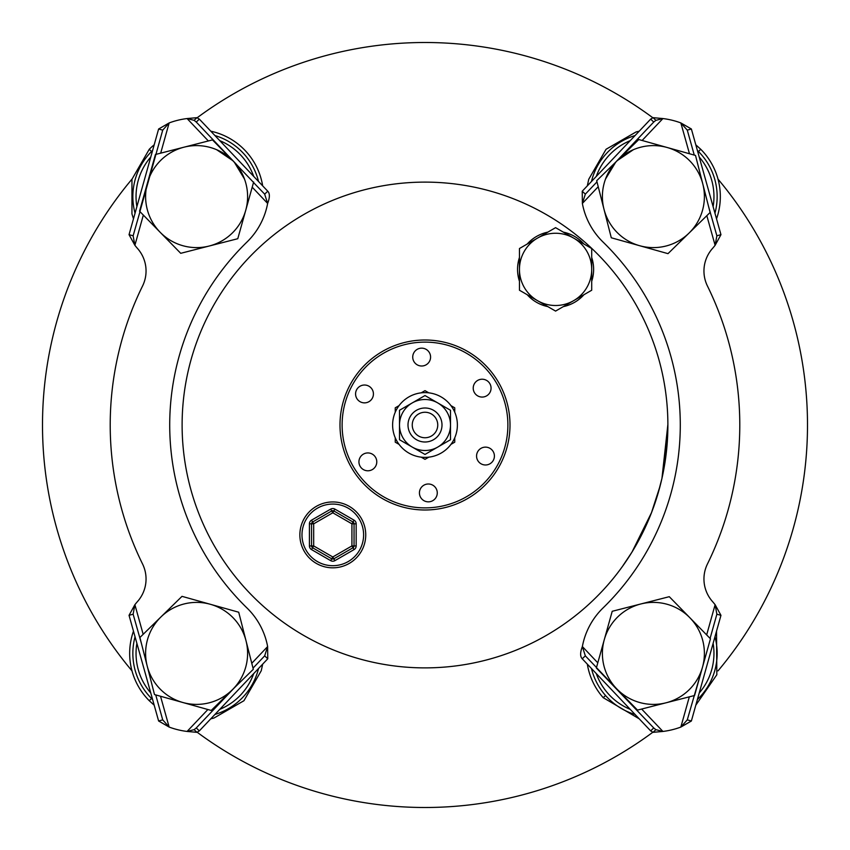 <?xml version="1.0" encoding="UTF-8"?>
<svg xmlns="http://www.w3.org/2000/svg" width="850" height="850" viewBox="0 0 850 850"><rect width="100%" height="100%" fill="white"/><g stroke="black" fill="none" stroke-linecap="round" stroke-linejoin="round"><path stroke-width="1.27" d="M207.889 709.516L187.085 731.446L196.924 732.328L199.346 730.872L267.761 658.782L264.669 655.86L253.024 668.132L253.311 669.279L211.204 710.451L154.498 694.567L155.731 694.907L162.722 719.865L169.15 727.069A78.625 78.625 0 0 0 187.085 731.446L194.119 729.661L196.265 727.951L234.281 687.884L253.311 669.279L246.011 640.751A51 51 0 0 1 182.856 702.504A51 51 0 0 1 147.199 666.039L154.498 694.567L147.199 666.039A51 51 0 0 1 210.354 604.286L182.006 596.349L139.899 637.511L147.199 666.039M199.346 730.872L196.265 727.951M141.472 643.684L133.131 614.199L134.884 604.69L129.041 615.336L133.131 614.199M129.041 615.336L158.621 721.002L169.15 727.069L160.523 696.256M162.722 719.865L158.621 721.002M264.669 655.86L267.633 646.563A72.25 72.25 0 0 0 246.989 607.984A255.287 255.287 0 0 1 246.989 242.016A72.25 72.25 0 0 0 267.633 203.437L264.669 194.14L253.512 182.506M139.984 211.65L133.131 235.801L134.884 245.31A78.625 78.625 0 0 0 137.572 248.54A34 34 0 0 1 142.556 286.014A314.787 314.787 0 0 0 142.556 563.986A34 34 0 0 1 137.572 601.46A78.625 78.625 0 0 0 134.884 604.69L143.172 634.312M236.608 164.571L196.265 122.049L194.119 120.339L187.085 118.554A78.625 78.625 0 0 0 169.15 122.931L162.722 130.135L139.91 211.576M162.722 130.135L158.621 128.998L129.041 234.664L133.131 235.801M244.481 179.042L234.462 162.435M253.544 182.41L233.07 160.947A51 51 0 0 1 209.249 246.011A51 51 0 0 1 147.496 182.856A51 51 0 0 1 183.961 147.199L155.433 154.498L139.549 211.204L180.721 253.311L237.777 238.712L253.651 182.006M264.669 194.14L267.761 191.218L199.346 119.127L196.265 122.049M196.924 732.328L194.119 729.661M267.761 658.782L267.633 646.563L251.781 663.276M129.041 234.664L134.884 245.31L143.342 215.082M160.682 153.149L169.15 122.931L158.621 128.998M199.346 119.127L196.924 117.672L194.119 120.339M196.924 117.672L187.085 118.554L208.346 140.951M252.206 187.181L267.633 203.437C269.896 197.551 269.939 193.481 267.761 191.218M232.592 160.469L233.07 160.947A51 51 0 0 0 183.961 147.199L212.489 139.899L233.07 160.947M232.709 160.586L216.644 149.706M136.882 643.354A60.562 60.562 0 0 0 150.779 692.994M219.768 709.357A60.562 60.562 0 0 0 253.704 673.593M258.538 668.493A63.75 63.75 0 0 1 214.923 714.457M152.617 699.539A63.75 63.75 0 0 1 135.044 636.809M133.471 631.168A66.938 66.938 0 0 0 149.271 700.729L154.19 705.181M210.789 718.813L213.934 718.048L210.789 718.813L213.934 718.048L243.939 700.729L261.258 670.724L262.671 664.137M213.934 718.048L243.939 700.729L261.258 670.724M149.271 700.729L151.523 698.477M150.779 157.006A60.562 60.562 0 0 0 136.882 206.646M253.704 176.407A60.562 60.562 0 0 0 219.768 140.643M214.923 135.543A63.75 63.75 0 0 1 258.538 181.507M135.044 213.191A63.75 63.75 0 0 1 152.617 150.461M262.671 185.863A66.938 66.938 0 0 0 210.789 131.187M154.19 144.819A66.938 66.938 0 0 0 149.271 149.271L131.952 179.276L131.952 213.934L133.471 218.833M149.271 149.271L151.523 151.523M210.354 604.286A51 51 0 0 1 246.011 640.751L238.712 612.223L210.354 604.286M596.487 667.494L585.331 655.86L582.239 658.782L650.654 730.872L653.735 727.951L655.881 729.661L662.915 731.446A78.625 78.625 0 0 0 680.85 727.069L687.278 719.865L702.504 667.144A51 51 0 0 1 666.039 702.801L694.567 695.502L710.451 638.796L689.86 617.737A51 51 0 0 1 702.504 667.144L710.451 638.796L710.016 638.35M596.689 180.721L611.288 237.777L667.994 253.651L689.053 233.07A51 51 0 0 1 603.989 209.249A51 51 0 0 1 617.737 160.14L596.689 180.721L596.976 181.868L585.331 194.14L582.367 203.437A72.25 72.25 0 0 0 603.011 242.016A255.287 255.287 0 0 1 603.011 607.984A72.25 72.25 0 0 0 582.367 646.563L585.331 655.86M596.456 667.59L616.93 689.053A51 51 0 0 1 604.286 639.646L596.349 667.994L653.735 727.951M710.09 638.424L716.869 614.199L715.116 604.69A78.625 78.625 0 0 0 712.428 601.46A34 34 0 0 1 707.444 563.986A314.787 314.787 0 0 0 707.444 286.014A34 34 0 0 1 712.428 248.54A78.625 78.625 0 0 0 715.116 245.31L716.869 235.801L708.528 206.316M687.278 719.865L691.379 721.002L720.959 615.336L716.869 614.199M702.801 183.961L695.502 155.433L638.796 139.549L617.737 160.14A51 51 0 0 1 702.801 183.961L710.101 212.489L689.053 233.07A51 51 0 0 0 702.801 183.961L695.502 155.433L694.269 155.093L687.278 130.135L691.379 128.998L680.85 122.931A78.625 78.625 0 0 0 662.915 118.554L655.881 120.339L653.735 122.049L615.719 162.116M706.828 215.688L715.116 245.31L720.959 234.664L716.869 235.801M720.959 234.664L691.379 128.998M633.356 149.706L617.291 160.586M642.111 140.484L662.915 118.554L653.076 117.672L650.654 119.127L653.735 122.049M650.654 119.127L582.239 191.218L582.367 203.437L598.219 186.724M585.331 194.14L582.239 191.218M687.278 130.135L680.85 122.931L689.477 153.744M653.076 117.672L655.881 120.339M615.538 162.435L605.519 179.042M720.959 615.336L715.116 604.69L706.658 634.918M689.318 696.851L680.85 727.069L691.379 721.002M650.654 730.872L653.076 732.328L655.881 729.661M653.076 732.328L662.915 731.446L641.654 709.049M597.794 662.819L582.367 646.563C580.104 652.449 580.061 656.519 582.239 658.782M616.93 689.053L637.511 710.101L666.039 702.801A51 51 0 0 1 616.93 689.053L617.408 689.531M699.221 692.994A60.562 60.562 0 0 0 713.118 643.354M587.329 664.137A66.938 66.938 0 0 0 603.192 697.669L605.582 695.566M716.529 631.168L716.837 674.73L695.81 705.181M639.211 718.813L603.192 697.669M596.296 673.593A60.562 60.562 0 0 0 630.232 709.357M635.077 714.457A63.75 63.75 0 0 1 591.462 668.493M714.956 636.809A63.75 63.75 0 0 1 697.383 699.539M713.118 206.646A60.562 60.562 0 0 0 699.221 157.006M630.232 140.643A60.562 60.562 0 0 0 596.296 176.407M591.462 181.507A63.75 63.75 0 0 1 635.077 135.543M697.383 150.461A63.75 63.75 0 0 1 714.956 213.191M716.529 218.833A66.938 66.938 0 0 0 700.729 149.271L695.81 144.819M639.211 131.187L636.066 131.952L606.061 149.271L588.742 179.276L587.329 185.863M700.729 149.271L698.477 151.523M640.751 603.989A51 51 0 0 1 689.86 617.737L669.279 596.689L612.223 611.288L604.286 639.646A51 51 0 0 1 640.751 603.989M332.796 501.946A32.938 32.938 0 0 1 361.324 551.352A32.938 32.938 0 0 1 304.279 551.352A32.938 32.938 0 0 1 332.796 501.946A32.938 32.938 0 0 1 361.324 551.352A32.938 32.938 0 0 1 304.279 551.352A32.938 32.938 0 0 1 332.796 501.946A32.938 32.938 0 0 0 299.859 534.884A32.938 32.938 0 0 0 332.796 567.821M354.046 549.599L334.921 560.639A4.25 4.25 0 0 1 330.671 560.639L331.734 558.801A2.125 2.125 0 0 0 333.859 558.801L352.984 547.761A2.125 2.125 0 0 0 354.046 545.923L354.046 523.834A2.125 2.125 0 0 0 352.984 521.996L351.921 523.834L356.171 523.834L356.171 545.923A4.25 4.25 0 0 1 354.046 549.599L351.921 545.923L351.921 523.834L332.796 512.794L333.859 510.956L352.984 521.996L354.046 520.158L334.921 509.118A4.25 4.25 0 0 0 330.671 509.118L311.546 520.158A4.25 4.25 0 0 0 309.421 523.834L311.546 523.834A2.125 2.125 0 0 1 312.609 521.996L331.734 510.956L330.671 509.118M330.671 560.639L311.546 549.599A4.25 4.25 0 0 1 309.421 545.923L311.546 545.923L311.546 523.834L313.671 523.834L311.546 520.158M331.734 558.801A2.125 2.125 0 0 0 333.859 558.801L332.796 556.963L331.734 558.801L312.609 547.761L313.671 545.923L332.796 556.963L351.921 545.923L356.171 545.923M334.921 509.118L333.859 510.956A2.125 2.125 0 0 0 331.734 510.956L332.796 512.794L313.671 523.834L313.671 545.923L311.546 545.923A2.125 2.125 0 0 0 312.609 547.761A2.125 2.125 0 0 1 311.546 545.923M392.615 425A32.385 32.385 0 0 1 425 392.615A32.385 32.385 0 0 1 457.385 425A32.385 32.385 0 0 1 425 457.385A32.385 32.385 0 0 1 392.615 425M425.606 454.091L425 454.442L399.5 439.726L399.5 410.274L425 395.558L425.606 395.909M424.394 395.909L425 395.558L450.5 410.274L450.5 410.975M449.894 409.934L450.5 410.274L450.5 439.726L425 454.442L424.394 454.091M412.25 447.079A25.5 25.5 0 0 1 399.5 425L399.5 410.274L412.25 402.921A25.5 25.5 0 0 1 450.5 425L450.5 439.726L437.75 447.079A25.5 25.5 0 0 1 412.25 447.079L399.5 439.726L399.5 439.025M399.5 425A25.5 25.5 0 0 1 412.25 402.921M450.5 425A25.5 25.5 0 0 1 437.75 447.079M442 425A17 17 0 0 1 425 442A17 17 0 0 1 408 425A17 17 0 0 1 425 408A17 17 0 0 1 442 425M454.75 412.197L454.75 407.819L450.967 405.641M450.967 444.359L454.75 442.181L454.75 437.803M421.217 457.172L425 459.351L428.783 457.172M395.25 437.803L395.25 442.181L399.033 444.359M399.033 405.641L395.25 407.819L395.25 412.197M428.783 392.828L425 390.649L421.217 392.828M437.75 425A12.75 12.75 0 0 1 425 437.75A12.75 12.75 0 0 1 412.25 425A12.75 12.75 0 0 1 425 412.25A12.75 12.75 0 0 1 437.75 425M563.327 232.135A38.037 38.037 0 0 1 583.961 244.046M591.706 257.465A38.037 38.037 0 0 1 591.706 281.286M583.961 294.706A38.037 38.037 0 0 1 563.327 306.616M547.836 306.616A38.037 38.037 0 0 1 527.202 294.706M519.456 281.286A38.037 38.037 0 0 1 519.456 257.465M527.202 244.046A38.037 38.037 0 0 1 547.836 232.135M537.519 300.666A36.125 36.125 0 0 1 537.519 238.096A36.125 36.125 0 0 1 591.706 269.376A36.125 36.125 0 0 1 537.519 300.666L555.581 311.089L591.706 290.233L591.706 248.519L555.581 227.662L519.456 248.519L519.456 290.233L537.519 300.666M355.353 469.922A82.875 82.875 0 0 0 498.727 462.857A82.875 82.875 0 0 0 420.92 342.221A82.875 82.875 0 0 0 355.353 469.922M429.154 352.24A8.925 8.925 0 0 0 413.716 353.005A8.925 8.925 0 0 0 422.089 365.999A8.925 8.925 0 0 0 429.154 352.24M372.002 389.109A8.925 8.925 0 0 0 356.564 389.863A8.925 8.925 0 0 0 364.947 402.858A8.925 8.925 0 0 0 372.002 389.109M375.36 457.024A8.925 8.925 0 0 0 359.922 457.778A8.925 8.925 0 0 0 368.294 470.772A8.925 8.925 0 0 0 375.36 457.024M489.642 383.308A8.925 8.925 0 0 0 474.204 384.062A8.925 8.925 0 0 0 482.587 397.056A8.925 8.925 0 0 0 489.642 383.308M492.989 451.223A8.925 8.925 0 0 0 477.551 451.977A8.925 8.925 0 0 0 485.934 464.971A8.925 8.925 0 0 0 492.989 451.223M435.848 488.081A8.925 8.925 0 0 0 420.41 488.846A8.925 8.925 0 0 0 428.793 501.829A8.925 8.925 0 0 0 435.848 488.081M496.432 378.93A85 85 0 0 1 471.07 496.432A85 85 0 0 1 353.568 471.07A85 85 0 0 1 378.93 353.568A85 85 0 0 1 496.432 378.93M182.113 425A242.887 242.887 0 0 0 546.444 635.343A242.887 242.887 0 0 0 546.444 214.657A242.887 242.887 0 0 0 182.113 425M652.832 117.757A382.5 382.5 0 0 0 197.168 117.757A382.5 382.5 0 0 1 652.832 117.757M131.984 179.137A382.5 382.5 0 0 0 131.984 670.862A382.5 382.5 0 0 1 131.984 179.137M197.168 732.243A382.5 382.5 0 0 0 652.832 732.243A382.5 382.5 0 0 1 197.168 732.243M718.016 670.862A382.5 382.5 0 0 0 718.016 179.137A382.5 382.5 0 0 1 718.016 670.862M657.666 494.711L660.131 485.881L651.334 513.134M654.011 505.931L654.946 503.221M667.463 439.397L667.505 438.642M667.611 436.603L667.643 435.997M667.601 436.783L667.633 436.135M667.643 435.901L667.686 434.902M665.996 455.217L666.793 448.056M666.889 447.058L666.974 446.016M667.016 445.517L667.069 444.975M667.282 442.181L667.335 441.341M665.624 458.108L665.847 456.408M663.032 473.322L663.51 470.911M664.955 462.602L665.114 461.571M662.192 477.275L662.501 475.873M662.511 475.798L662.841 474.268M661.47 480.473L661.608 479.878M660.121 485.924L660.28 485.308M660.471 484.564L660.96 482.577M661.109 481.982L661.385 480.845M659.77 487.284L661.481 480.409M667.877 426.711L667.888 424.033M651.578 512.508L632.007 552.043L622.965 565.654M623.294 565.271L624.144 564.049M625.664 561.85L627.459 559.183M630.073 555.146L632.591 551.087M635.726 545.785L638.924 540.026M642.579 532.961L647.094 523.334M647.487 522.442L649.782 517.034M650.037 516.396L653.661 506.897M654.968 503.179L655.148 502.637M655.786 500.714L656.37 498.908M656.986 496.953L657.464 495.38M648.029 521.178L646.638 524.354M632.219 551.714L631.805 552.383M647.902 521.486L651.227 513.411M664.742 463.962L665.061 461.922M666.379 452.009L667.069 444.858M667.824 430.652L667.888 426.413M660.131 485.881L658.049 493.425L661.948 478.391L667.888 424.416M664.891 463.069L665.242 460.753M661.991 478.189L662.235 477.073M662.649 475.171L662.936 473.801M663.499 470.964L665.89 456.11M665.986 455.324L666.963 446.218M667.25 442.595L667.293 441.989M667.686 434.807L664.211 467.086M650.441 515.398L649.963 516.566M649.538 517.597L649.294 518.192M649.113 518.638L648.858 519.244M648.837 519.286L648.008 521.231M645.192 527.521L644.311 529.391M641.049 535.978L634.429 548.016M631.72 552.511L629.478 556.091M627.247 559.502L625.749 561.722M624.782 563.146L632.007 552.054L648.699 519.626M651.153 513.602L651.684 512.231M653.48 507.397L651.759 512.029M656.062 499.853L657.199 496.251M660.322 485.138L661.948 478.391M647.009 523.526L644.268 529.486M638.308 541.163L637.585 542.47M632.273 551.607L631.922 552.192M631.114 553.488L632.166 551.799M636.958 543.607L638.276 541.216M645.798 526.192L646.542 524.556M648.051 521.124L648.656 519.722M649.528 517.639L650.473 515.302M667.686 434.998L667.42 440.109M667.367 440.927L667.271 442.266M657.571 495.04L652.046 511.275M654.16 505.506L653.533 507.269M656.115 499.694L655.254 502.318M332.796 504.071A30.812 30.812 0 0 0 306.117 550.29A30.812 30.812 0 0 0 359.486 550.29A30.812 30.812 0 0 0 332.796 504.071M356.171 523.834A4.25 4.25 0 0 0 354.046 520.158M309.421 545.923L309.421 523.834M352.984 547.761A2.125 2.125 0 0 0 354.046 545.923M334.921 560.639L333.859 558.801M354.046 523.834A2.125 2.125 0 0 0 352.984 521.996M311.546 549.599L312.609 547.761M333.859 510.956A2.125 2.125 0 0 0 331.734 510.956"/></g></svg>
